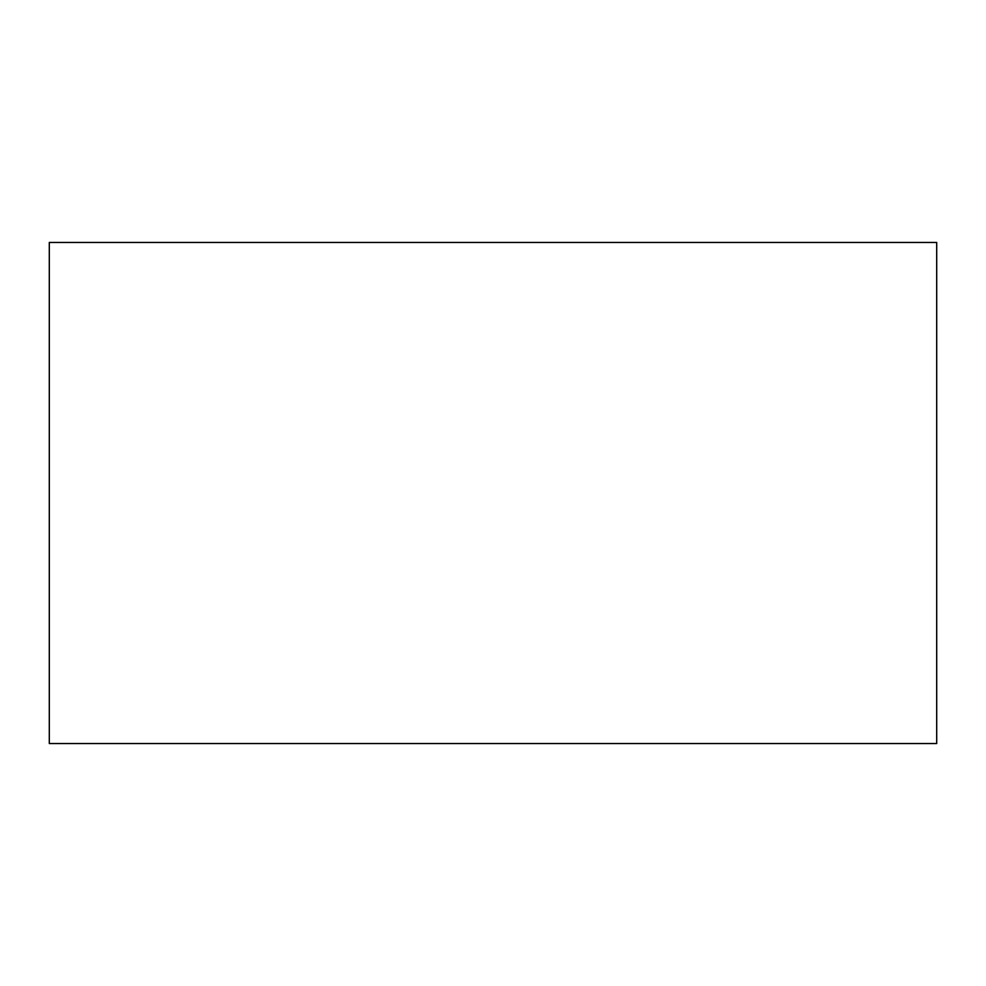 <?xml version="1.0" encoding="UTF-8"?>
<svg xmlns="http://www.w3.org/2000/svg" width="986" height="986" viewBox="0 0 986 986"><rect width="100%" height="100%" fill="white"/><g stroke="black" fill="none" stroke-linecap="round" stroke-linejoin="round"><path stroke-width="1.48" d="M936.7 242.445L49.3 242.445L49.3 743.555L936.7 743.555L936.7 242.445"/></g></svg>
